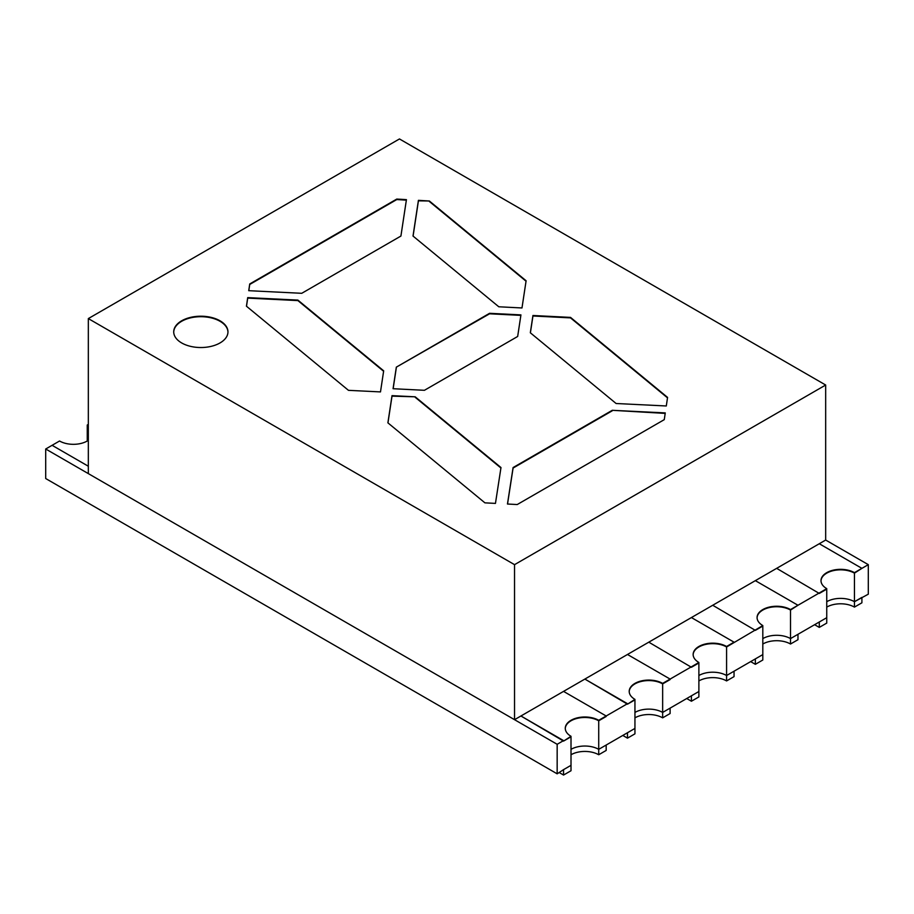 <?xml version="1.0" encoding="UTF-8"?>
<svg xmlns="http://www.w3.org/2000/svg" width="914" height="914" viewBox="0 0 914 914"><rect width="100%" height="100%" fill="white"/><g stroke="black" fill="none" stroke-linecap="round" stroke-linejoin="round"><path stroke-width="1.37" d="M559.288 772.593L563.55 775.049L571.01 770.742L571.01 765.338L563.55 769.634L571.01 765.338L571.01 736.787L563.55 741.094L520.934 715.993L563.55 691.384L606.176 715.993L627.484 703.689L584.869 679.079L627.484 654.481L670.111 679.079L698.879 662.479A19.594 11.311 180 0 1 693.143 654.481A19.594 11.311 180 0 1 705.231 644.027A19.594 11.311 180 0 1 726.584 646.484L734.045 642.176L691.418 617.567L648.803 642.176L691.418 667.277L698.879 662.479M698.879 680.93A19.594 11.311 180 0 1 726.584 680.93L726.584 675.515A19.594 11.311 0 0 0 698.879 675.515A19.594 11.311 180 0 1 726.584 675.515L734.045 671.207L726.584 675.515L726.584 646.975A19.594 11.311 180 0 0 705.437 644.473A19.594 11.311 180 0 0 693.143 654.721A19.594 11.311 180 0 1 705.437 644.473A19.594 11.311 180 0 1 726.584 646.975L762.813 625.564A19.594 11.311 180 0 1 757.078 617.567A19.594 11.311 180 0 1 769.165 607.113A19.594 11.311 180 0 1 790.519 609.569L826.747 588.65A19.594 11.311 180 0 1 821.001 580.653A19.594 11.311 180 0 1 833.1 570.199A19.594 11.311 180 0 1 854.453 572.655L868.3 564.658L868.3 594.191L854.453 601.698L854.453 573.147L861.902 568.348L819.287 543.739L776.66 568.348L819.287 593.449L826.747 588.65M88.327 440.342A19.594 11.311 180 0 1 59.547 441.005L45.7 449.003L557.163 744.293L563.55 740.603L520.934 715.993L563.55 691.384L606.176 715.993L598.716 720.301A19.594 11.311 0 0 0 577.374 717.844A19.594 11.311 0 0 0 565.275 728.298A19.594 11.311 0 0 0 571.01 736.296L563.55 741.094L571.01 736.296M557.163 744.293L557.163 773.827L563.55 769.634L563.55 775.049M571.01 754.747A19.594 11.311 180 0 1 598.716 754.747L598.716 749.343A19.594 11.311 0 0 0 571.01 749.343A19.594 11.311 180 0 1 598.716 749.343L606.176 745.036L598.716 749.343L598.716 720.792A19.594 11.311 0 0 0 577.568 718.29A19.594 11.311 0 0 0 565.275 728.549A19.594 11.311 0 0 1 577.568 718.29A19.594 11.311 0 0 1 598.716 720.792L598.716 720.301M598.716 754.747L606.176 750.44L606.176 745.036L634.944 728.424L627.484 732.731L627.484 738.146L634.944 733.839L634.944 699.873L627.484 704.18L584.869 679.079L627.484 654.481L670.111 679.079L662.65 683.386A19.594 11.311 0 0 0 641.297 680.941A19.594 11.311 0 0 0 629.209 691.384A19.594 11.311 0 0 0 634.944 699.381L627.484 704.18L634.944 699.381M606.176 716.485L598.716 720.792L606.176 716.485M854.453 607.102L854.453 601.698A19.594 11.311 0 0 0 826.747 601.698A19.594 11.311 180 0 1 854.453 601.698L861.902 597.39L861.902 602.806L854.453 607.102A19.594 11.311 0 0 0 826.747 607.102M87.253 441.005L87.253 425.501A19.594 11.311 180 0 1 88.327 426.175A19.594 11.311 180 0 0 87.253 425.501L87.253 425.01A19.594 11.311 180 0 1 88.327 425.673M854.453 572.655L854.453 573.147A19.594 11.311 180 0 0 833.294 570.644A19.594 11.311 180 0 0 821.012 580.904A19.594 11.311 180 0 1 833.294 570.644A19.594 11.311 180 0 1 854.453 573.147L861.902 568.348L819.287 543.739L776.66 568.348L819.287 593.449L826.747 589.142L826.747 623.097L819.287 627.404L819.287 622L826.747 617.693L797.979 634.293L797.979 639.709L790.519 644.016L790.519 638.6L797.979 634.293L790.519 638.6A19.594 11.311 0 0 0 762.813 638.6A19.594 11.311 180 0 1 790.519 638.6L790.519 610.061L797.979 605.262L755.352 580.653L712.726 605.262L755.352 630.363L762.813 625.564M634.944 717.844A19.594 11.311 180 0 1 662.65 717.844L662.65 712.429A19.594 11.311 0 0 0 634.944 712.429A19.594 11.311 180 0 1 662.65 712.429L670.111 708.121L662.65 712.429L662.65 683.878A19.594 11.311 0 0 0 641.502 681.387A19.594 11.311 0 0 0 629.209 691.635A19.594 11.311 0 0 1 641.502 681.387A19.594 11.311 0 0 1 662.65 683.878L662.65 683.386M687.157 698.764L691.418 701.232L698.879 696.925L698.879 691.51L691.418 695.817L698.879 691.51L698.879 662.97L691.418 667.277L648.803 642.176L691.418 617.567L734.045 642.176L726.584 646.484M726.584 680.93L734.045 676.623L734.045 671.207L755.352 658.903L755.352 664.318L762.813 660.011L762.813 654.595L755.352 658.903L762.813 654.595L762.813 626.056L755.352 630.363L712.726 605.262L755.352 580.653L797.979 605.262L790.519 609.569M757.078 617.807A19.594 11.311 180 0 1 769.36 607.559A19.594 11.311 180 0 1 790.519 610.061A19.594 11.311 180 0 0 769.36 607.559A19.594 11.311 180 0 0 757.078 617.807M691.418 701.232L691.418 695.817L670.111 708.121L670.111 713.537L662.65 717.844M52.098 445.312L88.327 466.231L52.098 445.312M670.111 679.57L662.65 683.878L670.111 679.57M45.7 449.003L45.7 478.536L557.163 773.827M868.3 564.658L825.673 540.048L825.673 385.023L399.464 138.951L88.327 318.586L514.536 564.658L825.673 385.023M623.222 735.679L627.484 738.146M819.287 627.404L815.025 624.947M755.352 664.318L751.091 661.862M790.519 644.016A19.594 11.311 0 0 0 762.813 644.016M88.327 424.393L87.253 425.01M181.669 342.944A27.123 15.664 0 0 0 211.225 346.337A27.123 15.664 0 0 0 227.963 331.873A27.123 15.664 0 0 0 200.84 316.21A27.123 15.664 0 0 0 173.717 331.873A27.123 15.664 0 0 0 181.669 342.944M429.374 201L418.418 200.349L413.014 236.052L498.804 306.784L521.985 307.961L526.11 280.758L429.374 201L418.418 200.84L413.082 236.109M406.433 199.64L396.767 199.069L249.728 283.968L248.734 290.686L301.746 293.303L400.915 236.052L406.433 199.64M348.463 390.335L380.487 391.912L383.674 370.821L297.895 300.1L247.705 297.621L246.437 306.201L348.463 390.335M415.196 396.813L392.015 395.648L387.89 422.839L484.923 502.849L495.457 503.397L500.986 467.545L415.196 396.813L392.015 396.139L387.959 422.896M616.105 403.508L530.326 332.776L532.942 315.501L570.53 317.398L667.563 397.396L666.295 405.976L616.105 403.508M612.254 410.306L665.266 412.911L664.272 419.64L517.233 504.539L507.464 504.025L513.085 467.557L612.254 410.306L665.198 413.402M396.333 367.142L489.573 313.308L520.934 314.896L517.667 336.466L424.427 390.301L393.066 388.713L396.333 367.142L489.573 313.799L520.854 315.376M227.963 332.113A27.123 15.664 0 0 0 200.84 316.701A27.123 15.664 0 0 0 173.717 332.113M393.146 388.713L396.333 367.634M526.041 281.204L429.374 201.491M406.353 200.132L396.767 199.56L249.728 284.46L248.802 290.698M383.606 371.267L297.895 300.592L247.705 298.113L246.506 306.259M507.533 504.025L513.085 468.048L612.254 410.797M530.394 332.833L532.942 315.993L570.53 317.889L667.494 397.841M500.918 467.991L415.196 397.304M88.327 318.586L88.327 473.612L514.536 719.684L825.673 540.048M514.536 564.658L514.536 719.684"/></g></svg>
